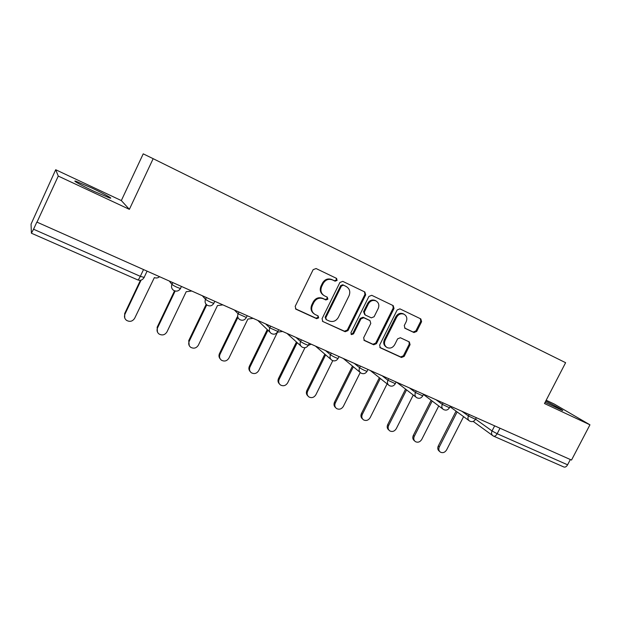 <?xml version="1.0" encoding="UTF-8"?>
<svg xmlns="http://www.w3.org/2000/svg" width="621" height="621" viewBox="0 0 621 621"><rect width="100%" height="100%" fill="white"/><g stroke="black" fill="none" stroke-linecap="round" stroke-linejoin="round"><path stroke-width="0.93" d="M337.11 280.405L336.481 278.348L316.081 268.536L313.155 269.661L295.185 306.37L296.015 309.235L316.64 318.674L318.666 317.882L318.099 315.895L315.041 314.482C311.781 312.309 310.904 309.266 312.417 305.369L313.908 302.334C316.213 298.585 319.318 297.381 323.223 298.732L325.846 299.959L327.872 299.175L327.267 297.156L324.457 295.829C321.057 293.663 320.125 290.566 321.67 286.537L323.161 283.494C325.466 279.737 328.563 278.55 332.452 279.924L335.084 281.181L337.11 280.405M323.463 295.208C320.32 292.972 319.497 289.945 320.995 286.11L322.485 283.075C324.783 279.326 327.88 278.138 331.761 279.504L334.393 280.77L336.411 279.993L336.132 278.177M295.449 308.769L315.98 318.177L318.006 317.385L317.898 315.802M313.908 313.706C311.036 311.447 310.321 308.513 311.773 304.895L313.256 301.868C315.553 298.127 318.651 296.931 322.547 298.274L325.171 299.501L327.189 298.717L327.011 297.032M545.106 402.315L562.455 410.504C564.66 411.094 555.011 405.707 545.719 401.135M91.698 187.946L75.909 181.239C71.423 179.849 81.747 185.617 94.19 191.415L109.746 198.006C114.085 199.31 103.769 193.589 91.698 187.946M413.982 332.546L416.699 331.443L421.597 321.686L420.821 318.915L399.924 308.862L397.168 309.964L379.625 345.113L380.355 347.83L401.461 357.494L404.186 356.376L410.07 344.647L409.332 341.93L400.366 337.739L397.619 338.849L394.684 344.709C392.736 347.814 390.198 348.769 387.085 347.574C384.523 345.866 383.871 343.436 385.129 340.285L396.672 317.184C398.542 314.156 400.995 313.17 404.038 314.234C406.771 315.926 407.492 318.426 406.196 321.717L404.271 325.559L405.047 328.323L413.982 332.546L413.136 332.033L415.853 330.939L420.743 321.204L420.355 318.689M129.37 209.339L121.328 200.567L55.696 169.727L58.265 176.077L129.37 209.339L153.162 158.681L565.615 362.695L544.477 403.534L589.95 424.811L571.522 460.06L36.849 222.077L33.55 229.234L140.33 276.337L144.258 277.455M58.265 176.077L36.88 222.388M365.691 294.866L364.837 291.986L342.776 281.375L339.889 282.485L322.058 318.697L322.858 321.515L345.152 331.723L347.993 330.597L365.691 294.866L364.938 294.424L364.496 291.823M371.746 295.309L393.209 305.633L394.024 308.458L376.466 343.661L373.687 344.779L364.403 340.525L363.65 337.785L370.784 323.44L369.992 320.638L363.797 317.735L360.972 318.852L353.528 333.865L351.478 334.61L350.943 332.677L368.921 296.419L371.738 295.309M55.696 169.727L31.05 224.127L31.399 233.201L33.55 229.234M121.328 200.567L143.226 153.845L153.162 158.681M589.95 424.811L554.126 403.968L546.185 400.235M570.342 459.54L567.594 464.803C566.437 466.728 565.18 467.458 563.821 466.976L493.703 436.19M322.974 321.569L344.445 331.203L347.279 330.077L364.938 294.424M346.308 286.56L342.753 284.775L343.46 285.194L341.449 285.978L325.8 317.711L326.367 319.691L329.184 320.987C333.035 322.283 336.093 321.08 338.367 317.378L349.025 295.798C350.593 291.738 349.646 288.641 346.192 286.506L342.753 284.775L340.735 285.551L341.449 285.978M326.048 319.45L325.132 317.222L340.735 285.551M363.859 340.091L372.926 344.236L375.697 343.118L393.217 307.993L392.798 305.439M369.565 320.366L363.052 317.246L360.234 318.363L352.806 333.337L353.528 333.865M351.005 334.191L352.806 333.337M378.212 308.513C379.509 305.167 378.756 302.629 375.946 300.89C372.817 299.796 370.31 300.781 368.416 303.855L364.317 312.122L365.171 314.971L371.311 317.859L374.114 316.741L378.212 308.513M375.884 300.851L375.169 300.44C372.049 299.345 369.549 300.331 367.663 303.39L368.416 303.855M364.791 314.731L363.564 311.649L367.663 303.39M404.582 327.989L413.136 332.033M403.852 314.125L403.215 313.76C400.18 312.697 397.727 313.683 395.856 316.702L396.672 317.184M386.215 346.984C383.724 345.26 383.103 342.854 384.345 339.757L395.856 316.702M379.819 347.395L400.646 356.928L403.371 355.817L409.247 344.112L408.998 341.767M141.099 280.118L124.945 314.21C124.006 316.594 124.503 318.62 126.436 320.296C129.797 322.152 132.529 321.484 134.648 318.301L154.365 277.595C156.166 278.301 157.835 278.045 159.356 276.834M124.751 318.014L124.658 313.574L140.439 280.273M175.145 291.039L157.517 327.958C156.57 330.333 157.059 332.344 158.992 333.974C162.244 335.72 164.891 335.045 166.948 331.932L186.207 291.707L191.384 291.078M157.455 332.088L157.136 327.29L174.54 290.845M206.731 304.872L189.195 341.325C188.241 343.692 188.73 345.68 190.647 347.271C193.791 348.924 196.368 348.226 198.371 345.191L217.474 305.571L222.535 304.927M189.242 345.672L188.73 340.626L206.18 304.352M237.82 317.572L220.005 354.327C219.058 356.687 219.531 358.651 221.425 360.203C224.476 361.764 226.983 361.065 228.932 358.092L247.895 319.054L252.84 318.394M220.145 358.822C218.864 357.269 218.639 355.53 219.469 353.605L237.222 316.951M267.93 330.232L249.999 366.98C249.044 369.332 249.502 371.273 251.381 372.786C254.346 374.269 256.776 373.555 258.685 370.644L277.502 332.173L282.338 331.505M250.193 371.56C248.788 370.023 248.516 368.253 249.378 366.235L267.263 329.58M297.187 342.668L279.194 379.299C278.231 381.636 278.682 383.553 280.537 385.028C283.417 386.441 285.784 385.719 287.655 382.87L304.965 347.706M308.257 345.4L311.051 344.275M336.528 278.868L336.667 278.464M279.427 383.918C277.921 382.42 277.61 380.619 278.503 378.523L296.45 341.992M325.645 354.855L307.62 391.292C306.665 393.621 307.1 395.507 308.932 396.951C311.726 398.294 314.04 397.572 315.864 394.77L332.763 360.669M307.884 395.934C306.293 394.467 305.959 392.658 306.867 390.5L324.837 354.164M353.333 366.794L335.324 402.982C334.37 405.296 334.789 407.151 336.59 408.564C339.307 409.852 341.558 409.115 343.359 406.367L360.234 372.53M335.596 407.617C333.935 406.188 333.578 404.372 334.502 402.167L352.464 366.072M380.3 378.461L362.315 414.37C361.36 416.668 361.771 418.5 363.541 419.881C366.188 421.108 368.385 420.37 370.147 417.677L387.108 383.871M362.586 418.989C360.879 417.599 360.498 415.783 361.438 413.539L379.369 377.723M406.569 389.872L388.637 425.478C387.683 427.753 388.071 429.561 389.817 430.912C392.387 432.084 394.537 431.347 396.268 428.7L413.26 395.026M388.901 430.066L388.878 430.043C387.139 428.7 386.743 426.899 387.698 424.624L405.583 389.111M432.177 401.026L414.3 436.307C413.345 438.566 413.726 440.351 415.441 441.663C417.941 442.796 420.044 442.051 421.744 439.443L438.744 405.955M414.611 440.926L414.448 440.786C412.732 439.474 412.352 437.689 413.307 435.437L431.137 400.25M457.141 411.925L439.334 446.864C438.379 449.107 438.744 450.869 440.429 452.15C442.866 453.237 444.923 452.499 446.6 449.93L463.592 416.644M439.676 451.506L439.389 451.257C437.704 449.977 437.339 448.215 438.286 445.987L456.047 411.133M475.554 419.136L492.034 430.951L497.165 433.737L567.594 464.803M494.634 425.882L492.034 430.951C491.126 433.093 491.483 434.739 493.105 435.88L493.548 436.121C494.797 436.547 496 435.748 497.165 433.737L499.99 428.257M462.102 411.42L468.444 415.992L475.476 419.291M469.173 414.564L468.444 415.992C467.528 418.174 467.908 419.85 469.577 421.022C471.976 422.171 473.916 421.643 475.407 419.431L476.284 417.723M436.26 399.932L442.299 404.395L449.457 407.733M443.037 402.944L442.299 404.395C441.384 406.6 441.779 408.3 443.495 409.511C445.901 410.667 447.865 410.132 449.379 407.881L450.256 406.157M409.736 388.141L415.465 392.488L422.738 395.864M416.202 391.02L415.465 392.488C414.549 394.715 414.96 396.446 416.707 397.681C419.144 398.861 421.131 398.309 422.66 396.027L423.545 394.281M382.513 376.039L387.9 380.262L395.313 383.677M388.645 378.763L387.9 380.262C386.984 382.513 387.411 384.275 389.204 385.54C391.665 386.743 393.675 386.177 395.228 383.848L396.113 382.086M354.544 363.611L359.582 367.694C362.229 369.425 364.713 370.644 367.042 371.342L367.135 371.156M360.335 366.18L359.582 367.694C358.659 369.976 359.117 371.762 360.941 373.066C363.432 374.284 365.466 373.71 367.042 371.342L367.935 369.557M325.823 350.834L330.481 354.785C333.097 356.516 335.635 357.75 338.088 358.488L338.189 358.294M331.241 353.248L330.481 354.785C329.557 357.091 330.03 358.907 331.893 360.242C334.424 361.492 336.489 360.902 338.088 358.488L338.981 356.687M296.302 337.715L300.556 341.511C303.149 343.242 305.742 344.5 308.319 345.276L308.427 345.066M301.325 339.951L300.556 341.511C299.632 343.84 300.122 345.687 302.031 347.061C304.593 348.334 306.696 347.737 308.319 345.276L309.219 343.46M265.951 324.224L269.778 327.857L277.82 331.459M270.554 326.273L269.778 327.857C268.854 330.209 269.367 332.088 271.315 333.493C273.923 334.804 276.058 334.199 277.711 331.684L278.612 329.852M234.73 310.345L238.115 313.807L246.343 317.471M238.899 312.192L238.115 313.807C237.183 316.182 237.719 318.092 239.706 319.543C242.361 320.886 244.534 320.273 246.226 317.711L247.127 315.856M202.609 296.07L205.512 299.345C208.004 301.076 210.767 302.404 213.818 303.32L213.966 303.095M206.304 297.707L205.512 299.345C204.588 301.744 205.14 303.685 207.166 305.175C209.875 306.557 212.095 305.943 213.818 303.32L214.719 301.449M169.549 281.367L171.947 284.449C174.385 286.18 177.226 287.531 180.455 288.509L180.649 288.315M172.739 282.788L171.947 284.449C171.016 286.871 171.59 288.843 173.647 290.372C176.426 291.808 178.693 291.187 180.455 288.509L181.355 286.615M180.548 288.517L179.205 290.085M213.849 303.327L213.492 303.879M143.443 269.762L140.33 276.337C139.12 278.79 138.266 279.978 137.761 279.908C140.416 280.832 142.496 280.071 144.018 277.626L146.998 271.346M322.485 283.075L323.161 283.494M320.995 286.11L321.67 286.537M325.171 299.501L325.846 299.959M322.547 298.274L323.223 298.732M313.256 301.868L313.908 302.334M311.773 304.895L312.417 305.369M315.98 318.177L316.64 318.674M295.526 308.808L296.139 309.289M334.385 280.762L335.084 281.181M347.279 330.077L347.993 330.597M344.445 331.203L345.152 331.723M325.132 317.222L325.8 317.711M345.478 286.079L346.192 286.506M393.217 307.993L394.024 308.458M375.697 343.118L376.466 343.661M372.926 344.236L373.687 344.779M363.929 340.168L364.504 340.58M369.177 320.118L369.937 320.615M363.052 317.246L363.797 317.735M360.234 318.363L360.972 318.852M363.564 311.649L364.317 312.122M384.345 339.757L385.129 340.285M409.247 344.112L410.07 344.647M403.371 355.817L404.186 356.376M400.646 356.928L401.461 357.494M379.905 347.496L380.456 347.876M420.743 321.204L421.597 321.686M415.853 330.939L416.699 331.443M124.658 313.574L124.945 314.21M157.136 327.29L157.517 327.958M188.73 340.626L189.195 341.325M219.469 353.605L220.005 354.327M249.378 366.235L249.999 366.98M278.503 378.523L279.194 379.299M306.867 390.5L307.62 391.292M334.502 402.167L335.324 402.982M361.438 413.539L362.315 414.37M387.698 424.624L388.637 425.478M413.307 435.437L414.3 436.307M438.286 445.987L439.334 446.864M75.909 181.239L75.646 181.813M258.088 320.731L269.98 332.212M287.344 333.733L300.867 345.998M315.817 346.394L330.869 359.357M343.56 358.721L360.033 372.313M370.59 370.737L388.389 384.896M396.928 382.451L415.985 397.13M423.437 394.482L442.843 409.022M449.984 406.693L468.995 420.596M492.562 435.492L473.163 421.403M137.761 279.908L31.423 233.217M295.48 308.808L296.015 309.235M334.393 280.77L335.092 281.181M322.384 321.158L322.858 321.515M364.007 340.246L364.403 340.525M369.231 320.149L369.992 320.638M375.169 300.44L375.946 300.89M403.215 313.76L404.038 314.234"/></g></svg>
